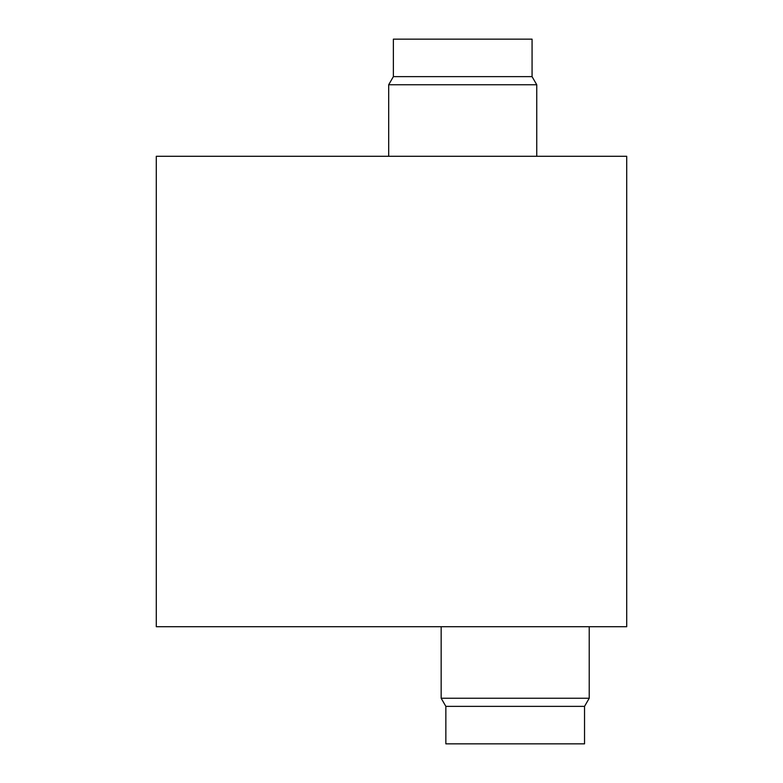 <?xml version="1.0" encoding="UTF-8"?>
<svg xmlns="http://www.w3.org/2000/svg" width="783" height="783" viewBox="0 0 783 783"><rect width="100%" height="100%" fill="white"/><g stroke="black" fill="none" stroke-linecap="round" stroke-linejoin="round"><path stroke-width="1.17" d="M393.369 76.636L532.068 76.636L532.068 39.15L393.369 39.15L393.369 76.636L388.691 84.75L536.746 84.75L532.068 76.636M536.746 156.287L536.746 84.75M388.691 156.287L388.691 84.75M584.539 706.364L445.85 706.364L445.85 743.85L584.539 743.85L584.539 706.364L589.227 698.25L589.227 626.713M445.85 706.364L441.162 698.25L589.227 698.25M441.162 698.25L441.162 626.713M156.287 156.287L156.287 626.713L626.713 626.713L626.713 156.287L156.287 156.287"/></g></svg>
